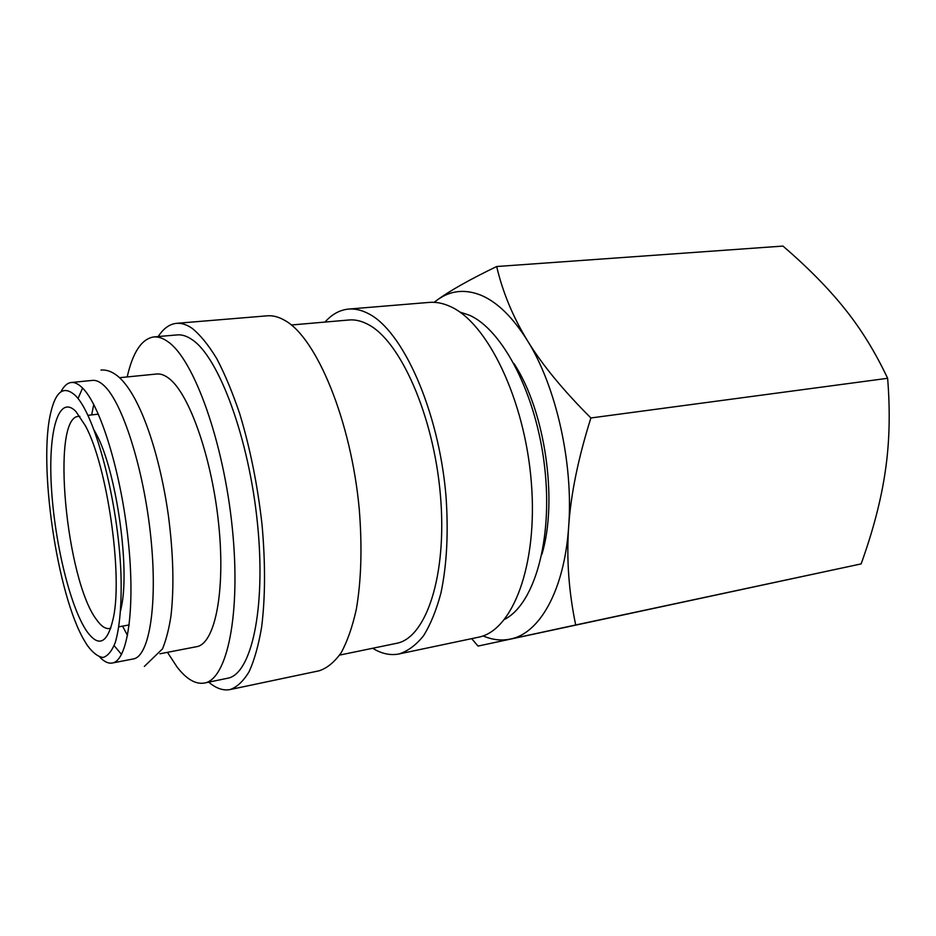 <?xml version="1.0" encoding="UTF-8"?>
<svg xmlns="http://www.w3.org/2000/svg" width="936" height="936" viewBox="0 0 936 936"><rect width="100%" height="100%" fill="white"/><g stroke="black" fill="none" stroke-linecap="round" stroke-linejoin="round"><path stroke-width="1.4" d="M114.133 645.676L121.54 654.428M112.297 663.016L133.251 658.956C149.245 656.721 157.95 604.691 150.731 536.386C143.641 468.14 122.148 401.532 103.709 385.316C99.731 381.677 95.998 380.039 92.524 380.39L71.276 382.496C74.599 382.157 78.179 383.83 82.017 387.516C99.789 403.919 120.861 471.112 128.15 539.861C135.568 608.669 127.588 660.921 112.297 663.016C108.33 663.706 104.142 661.717 99.731 657.037M82.59 388.077L78.004 398.584M459.716 311.992L469.287 315.175C502.69 329.624 536.457 394.278 544.658 467.134C553.047 540.002 534.234 604.176 504.668 619.328M324.979 322.078C331.952 314.25 339.826 309.921 348.613 309.079C354.779 308.552 361.191 309.98 367.848 313.349C402.41 329.858 438.715 410.026 445.969 495.787C448.566 532.338 446.881 564.759 440.938 593.026C436.351 610.249 430.548 624.476 423.563 635.72C416.04 645.091 407.862 651.163 399.04 653.948C390.382 655.656 381.595 653.761 372.668 648.262M348.613 309.079L429.203 302.398C435.895 301.837 442.822 303.159 449.97 306.376C487.094 322.113 524.897 399.438 531.344 482.508C538.06 565.625 512.401 631.215 478.167 637.276L399.04 653.948M291.365 324.991L349.058 319.983C355.013 319.457 361.202 320.873 367.637 324.219C400.081 340.236 433.813 415.572 440.458 495.624C447.349 575.71 425.997 638.34 396.337 643.371L339.639 655.095M158.207 336.562C163.449 328.454 169.556 324.043 176.53 323.341C181.444 322.92 186.627 324.57 192.091 328.29C200.222 334.854 208.435 344.951 216.731 358.593C224.909 374.166 232.584 392.605 239.768 413.911C250.158 448.239 257.564 485.07 262.01 524.382C265.485 563.343 265.344 597.671 261.589 627.354C258.511 645.36 254.37 660.114 249.14 671.638C243.43 681.139 237.077 687.106 230.092 689.563C223.201 690.873 216.087 688.405 208.74 682.145M176.53 323.341L267.251 315.818C272.844 315.35 278.706 316.871 284.813 320.416C316.555 337.709 351.164 420.802 359.272 509.266C362.267 546.952 361.296 580.273 356.335 609.219C352.439 626.816 347.385 641.3 341.195 652.684C334.491 662.115 327.144 668.152 319.153 670.784L230.092 689.563M127.191 376.939C132.818 352.182 141.687 338.855 153.773 336.937C158.336 336.539 163.168 338.212 168.269 341.956C193.998 359.857 223.634 441.815 232.292 527.916C241.149 614.063 227.109 679.595 204.387 683.046C195.565 684.52 186.451 679.173 177.044 666.994L167.462 652.333M153.773 336.937L177.314 334.901C182.052 334.48 187.06 336.118 192.336 339.815C218.942 357.482 249.116 438.633 257.529 523.996C266.14 609.406 251.141 674.61 227.518 678.261L204.387 683.046M127.553 635.556L122.569 626.125M91.681 414.894L93.752 404.446M120.253 377.629L156.768 374.002C160.688 373.604 164.853 375.16 169.264 378.67C189.657 394.313 212.343 459.19 218.849 525.915C225.506 592.71 214.66 644.015 196.642 646.682L159.927 653.784M87.457 645.606L84.579 640.973C57.073 595.237 37.768 463.25 51.024 411.547C56.078 390.897 64.093 385.468 75.067 395.273C94.957 413.583 118.299 501.474 120.955 573.745C121.855 603.463 119.773 627.494 115.21 642.728C111.782 651.234 107.698 656.148 102.983 657.47C98.023 656.768 92.851 652.813 87.457 645.606M60.945 391.821C63.835 386.077 67.275 382.964 71.276 382.496M471.662 638.644L478.039 646.086L575.698 624.979C568.76 591.681 566.42 558.897 568.667 526.617C564.443 590.394 539.581 633.567 510.377 639.066C501.357 640.938 492.242 639.873 483.034 635.895M496.677 266.514C470.071 279.373 450.356 290.452 437.533 299.777C450.637 290.359 465.215 288.873 481.291 295.343C497.472 302.269 512.858 317.351 527.424 340.61C556.113 386.275 573.534 463.46 568.667 526.617C570.784 494.489 578.191 458.266 590.885 417.971C562.828 389.902 541.675 364.116 527.424 340.61C512.963 316.976 502.702 292.278 496.677 266.514L782.964 246.074C807.908 267.52 828.465 288.382 844.646 308.658C860.898 328.793 875.218 352.006 887.632 378.296C890.323 411.828 889.539 442.81 885.292 471.217C881.185 499.707 873.124 530.607 861.132 563.905L478.039 646.086M110.822 628.126L109.535 628.501C105.511 629.121 101.228 626.231 96.677 619.854C66.163 580.519 50.649 417.304 78.519 416.356L79.852 416.344M86.744 631.192C69.919 606.493 54.44 541.57 51.375 486.603C48.11 431.473 58.395 393.682 75.863 411.43L85.433 425.821C106.973 465.122 122.838 573.628 113.455 617.444C107.745 643.477 98.842 648.063 86.744 631.192M94.255 430.314L96.174 433.848C115.935 469.603 130.139 566.771 121.446 606.68L120.627 610.623M513.911 363.484C545.033 410.26 558.265 500.76 541.839 554.486M434.257 302.328L437.533 299.777L434.082 302.316M590.885 417.971L887.632 378.296M575.698 624.979L861.132 563.905M87.949 415.315L98.397 414.157M100.994 370.059C106.248 369.58 111.606 371.416 117.035 375.582C138.797 392.371 159.26 450.649 168.433 515.888C173.359 553.913 174.201 587.223 170.984 615.818C169.006 628.805 166.187 639.814 162.525 648.847L144.331 666.432M96.174 433.848L95.332 433.216M121.446 606.68L120.814 607.534M118.872 626.804L129.226 624.92"/></g></svg>
